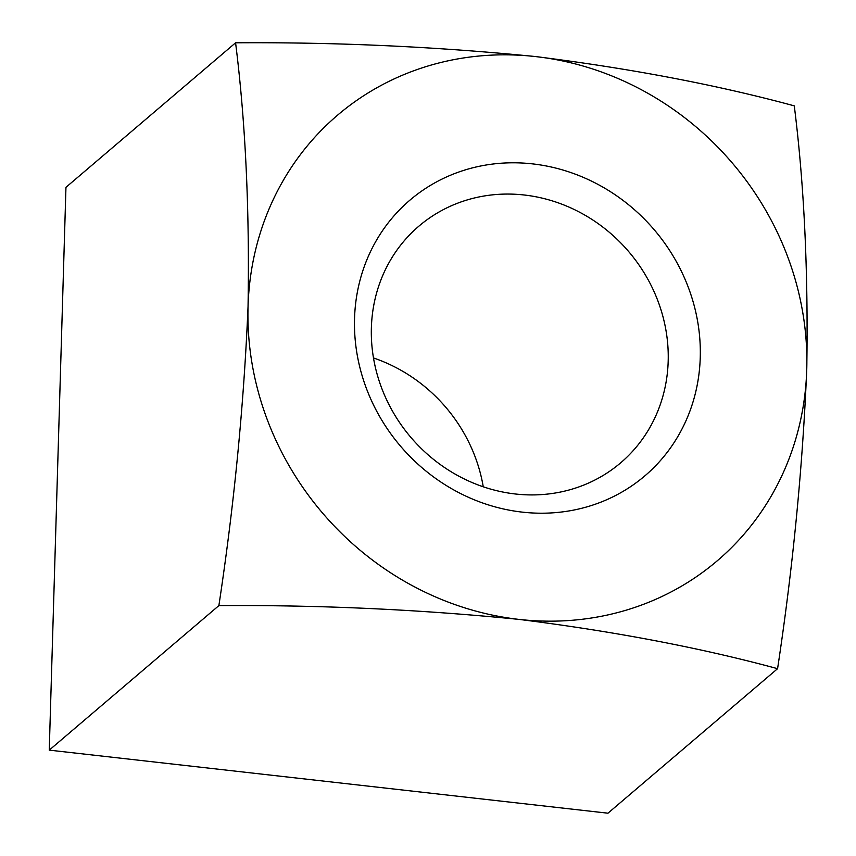 <?xml version="1.0" encoding="UTF-8"?>
<svg xmlns="http://www.w3.org/2000/svg" width="856" height="856" viewBox="0 0 856 856"><rect width="100%" height="100%" fill="white"/><g stroke="black" fill="none" stroke-linecap="round" stroke-linejoin="round"><path stroke-width="1.28" d="M522.235 512.123A181.119 166.727 -130.4 0 1 354.545 318.486A181.119 166.727 -130.4 0 1 532.571 163.881A181.119 166.727 -130.4 0 1 700.251 357.508A181.119 166.727 -130.4 0 1 522.235 512.123M524.214 194.997A155.514 143.145 49.6 0 0 418.926 226.123A155.514 143.145 49.6 0 0 380.749 385.596A155.514 143.145 49.6 0 0 515.344 493.987A155.514 143.145 49.6 0 0 620.632 462.861A155.514 143.145 49.6 0 0 658.82 303.388A155.514 143.145 49.6 0 0 524.214 194.997M483.255 486.797A155.514 143.145 49.6 0 0 373.484 357.958M49.252 750.134L607.953 813.2L777.58 668.675C792.87 567.774 802.596 468.061 806.748 369.525C808.364 272.732 804.212 184.843 794.282 105.866C717.414 85.012 631.236 68.587 535.749 56.592C437.277 46.727 337.221 42.126 235.582 42.8L65.955 187.325L49.252 750.134L218.879 605.609C320.519 604.935 420.574 609.536 519.046 619.402C614.522 631.407 700.7 647.821 777.58 668.675M235.582 42.8C245.501 121.777 249.663 209.667 248.047 306.469C243.885 405.006 234.169 504.719 218.879 605.609M248.047 306.469A292.72 269.447 49.6 0 0 519.046 619.402A292.72 269.447 49.6 0 0 806.748 369.525A292.72 269.447 -130.4 0 0 535.749 56.592A292.72 269.447 49.6 0 0 248.047 306.469"/></g></svg>
